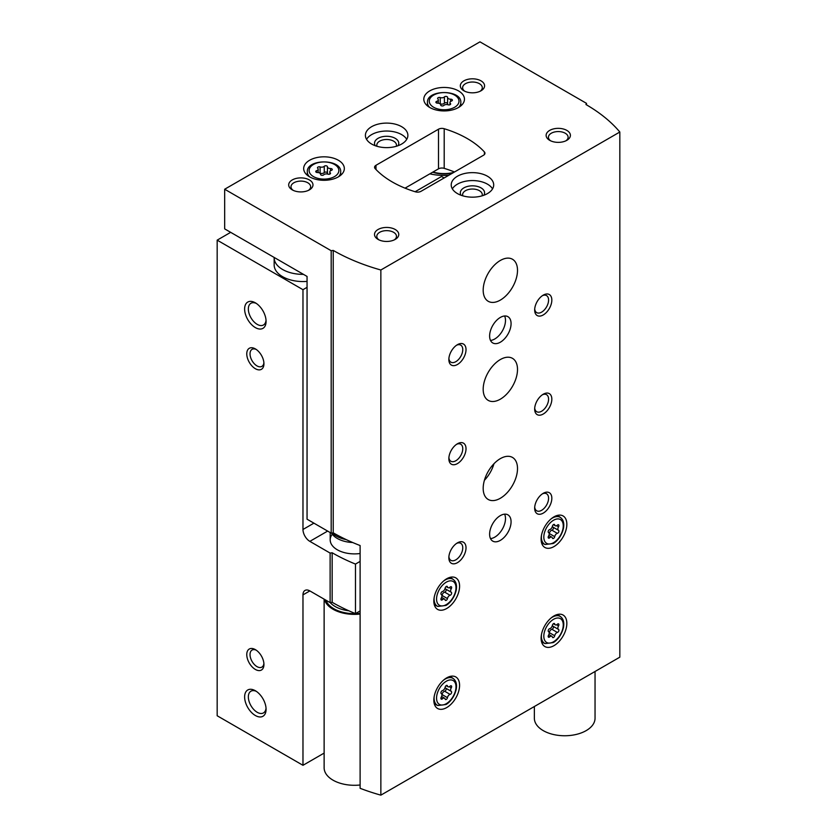 <?xml version="1.0" encoding="UTF-8"?>
<svg xmlns="http://www.w3.org/2000/svg" width="837" height="837" viewBox="0 0 837 837"><rect width="100%" height="100%" fill="white"/><g stroke="black" fill="none" stroke-linecap="round" stroke-linejoin="round"><path stroke-width="1.26" d="M274.159 257.44A28.824 16.635 0 0 0 274.159 257.733L274.159 264.91A28.824 16.635 0 0 0 282.603 276.681A28.824 16.635 0 0 0 307.053 281.389M230.677 232.341L217.17 240.146L302.973 289.686L307.053 287.332M429.831 173.845A38.512 22.233 0 0 0 448.82 175.268M217.17 240.146L217.17 715.761L302.973 765.3L324.128 753.091M255.348 669.433A12.136 7.01 -120 0 0 263.937 664.484A12.136 7.01 -120 0 0 255.348 649.617A12.136 7.01 -120 0 0 246.769 654.576A12.136 7.01 -120 0 0 255.348 669.433M255.348 368.709A12.136 7.01 -120 0 0 263.937 363.75A12.136 7.01 -120 0 0 255.348 348.893A12.136 7.01 -120 0 0 246.769 353.842A12.136 7.01 -120 0 0 255.348 368.709M255.348 715.509A15.171 8.757 -120 0 0 266.082 709.316A15.171 8.757 -120 0 0 255.348 690.734A15.171 8.757 -120 0 0 244.624 696.928A15.171 8.757 -120 0 0 255.348 715.509M255.348 327.591A15.171 8.757 -120 0 0 266.082 321.398A15.171 8.757 -120 0 0 255.348 302.816A15.171 8.757 -120 0 0 244.624 309.01A15.171 8.757 -120 0 0 255.348 327.591M302.973 289.686L302.973 529.476A9.709 5.608 -120 0 0 309.847 541.361L330.123 553.079L332.153 552.765L332.153 602.305L330.123 602.619L309.847 590.912A9.709 5.608 -120 0 0 304.992 590.43A9.709 5.608 -120 0 0 302.973 594.877L302.973 765.3M330.123 602.619L330.123 553.079M332.153 602.305A175.969 101.591 0 0 0 355.474 613.615L355.474 564.075A175.969 101.591 180 0 1 332.153 552.765M360.109 561.397L355.474 564.075M360.109 610.937L355.474 613.615M332.268 534.215A24.273 14.009 0 0 0 337.301 549.783A24.273 14.009 0 0 0 360.109 553.508M444.133 177.967L441.559 176.481L415.131 191.736M274.159 257.733A28.824 16.635 0 0 0 282.603 269.493A28.824 16.635 0 0 0 303.475 274.369M256.321 303.433A12.545 7.24 -120 0 0 250.943 303.266A12.545 7.24 -120 0 0 249.018 313.32A12.545 7.24 -120 0 0 257.21 324.369A12.545 7.24 -120 0 0 263.477 324.986A12.545 7.24 -120 0 0 266.03 320.247M256.321 691.352A12.545 7.24 -120 0 0 250.943 691.195A12.545 7.24 -120 0 0 249.018 701.239A12.545 7.24 -120 0 0 257.21 712.297A12.545 7.24 -120 0 0 263.477 712.915A12.545 7.24 -120 0 0 266.03 708.165M256.206 349.437A9.835 5.681 -120 0 0 252.063 349.343A9.835 5.681 -120 0 0 250.556 357.221A9.835 5.681 -120 0 0 256.98 365.895A9.835 5.681 -120 0 0 261.897 366.376A9.835 5.681 -120 0 0 263.896 362.745M256.206 650.161A9.835 5.681 -120 0 0 252.063 650.067A9.835 5.681 -120 0 0 250.556 657.955A9.835 5.681 -120 0 0 256.98 666.618A9.835 5.681 -120 0 0 261.897 667.11A9.835 5.681 -120 0 0 263.896 663.469M447.596 97.416A1.695 0.983 0 0 0 447.596 97.385A1.695 0.983 0 0 0 446.309 96.433A1.695 0.983 0 0 0 444.405 96.925A2.971 1.716 0 0 1 440.22 97.563A1.695 0.983 0 0 0 438.504 97.542A1.695 0.983 0 0 0 437.636 98.4A1.695 0.983 0 0 0 437.887 98.912A2.971 1.716 0 0 1 438.326 99.823A2.971 1.716 0 0 1 436.768 101.329A1.695 0.983 0 0 0 435.878 102.198A1.695 0.983 0 0 0 437.625 103.171A2.971 1.716 0 0 1 440.68 104.887A2.971 1.716 0 0 1 440.68 104.939A1.695 0.983 0 0 0 440.68 104.97A1.695 0.983 0 0 0 441.957 105.922A1.695 0.983 0 0 0 443.872 105.431A2.971 1.716 0 0 1 448.046 104.782A1.695 0.983 0 0 0 449.772 104.803A1.695 0.983 0 0 0 450.641 103.955A1.695 0.983 0 0 0 450.39 103.432A2.971 1.716 0 0 1 449.95 102.532A2.971 1.716 0 0 1 451.509 101.026A1.695 0.983 0 0 0 452.398 100.158A1.695 0.983 0 0 0 450.651 99.184A2.971 1.716 0 0 1 447.596 97.469A2.971 1.716 0 0 1 447.596 97.416M327.455 166.772A1.695 0.983 0 0 0 327.455 166.751A1.695 0.983 0 0 0 326.179 165.799A1.695 0.983 0 0 0 324.264 166.281A2.971 1.716 0 0 1 320.09 166.929A1.695 0.983 0 0 0 318.363 166.908A1.695 0.983 0 0 0 317.495 167.766A1.695 0.983 0 0 0 317.746 168.279A2.971 1.716 0 0 1 318.196 169.179A2.971 1.716 0 0 1 316.627 170.685A1.695 0.983 0 0 0 315.737 171.554A1.695 0.983 0 0 0 317.485 172.537A2.971 1.716 0 0 1 320.55 174.253A2.971 1.716 0 0 1 320.54 174.295A1.695 0.983 0 0 0 320.54 174.326A1.695 0.983 0 0 0 321.827 175.278A1.695 0.983 0 0 0 323.741 174.797A2.971 1.716 0 0 1 327.916 174.148A1.695 0.983 0 0 0 329.632 174.169A1.695 0.983 0 0 0 330.51 173.311A1.695 0.983 0 0 0 330.249 172.799A2.971 1.716 0 0 1 329.809 171.899A2.971 1.716 0 0 1 331.368 170.382A1.695 0.983 0 0 0 332.268 169.524A1.695 0.983 0 0 0 330.521 168.54A2.971 1.716 0 0 1 327.455 166.825A2.971 1.716 0 0 1 327.455 166.772M224.672 189.235L224.672 228.878L307.053 276.43L307.053 519.191L331.19 533.138L333.231 532.824A175.969 101.591 180 0 0 360.109 545.536L360.109 788.297A175.969 101.591 0 0 0 380.856 795.15L619.83 657.171L619.83 132.016A175.969 101.591 0 0 0 585.942 104.52L586.486 103.349L479.967 41.85L224.672 189.235L331.19 250.734L333.231 250.42A175.969 101.591 0 0 0 380.856 269.995L619.83 132.016M331.19 533.138L331.19 250.734M333.231 532.824L333.231 250.42M380.856 795.15L380.856 269.995M586.486 104.834L586.486 103.349M483.545 155.222A4.855 2.804 0 0 0 484.958 153.234A4.855 2.804 0 0 0 484.393 151.926A97.082 56.048 0 0 0 444.196 128.71A4.855 2.804 0 0 0 438.494 129.212L375.98 165.297A4.855 2.804 0 0 0 374.568 167.274A4.855 2.804 0 0 0 375.133 168.593A97.082 56.048 0 0 0 415.33 191.799A4.855 2.804 0 0 0 421.032 191.307L483.545 155.222M405.045 188.158L438.494 168.844A4.855 2.804 180 0 1 444.196 168.352A97.082 56.048 180 0 1 454.481 171.993M553.979 546.571A18.205 10.515 -60 0 1 544.877 547.471A18.205 10.515 -60 0 1 544.877 526.452A18.205 10.515 -60 0 1 563.071 515.937A18.205 10.515 -60 0 1 565.864 530.532A18.205 10.515 -60 0 1 553.979 546.571M553.979 645.651A18.205 10.515 -60 0 1 544.877 646.562A18.205 10.515 -60 0 1 544.877 625.542A18.205 10.515 -60 0 1 563.071 615.028A18.205 10.515 -60 0 1 565.864 629.612A18.205 10.515 -60 0 1 553.979 645.651M446.707 707.579A18.205 10.515 -60 0 1 437.605 708.489A18.205 10.515 -60 0 1 437.605 687.47A18.205 10.515 -60 0 1 455.809 676.955A18.205 10.515 -60 0 1 458.603 691.54A18.205 10.515 -60 0 1 446.707 707.579M446.707 608.499A18.205 10.515 -60 0 1 437.605 609.399A18.205 10.515 -60 0 1 437.605 588.38A18.205 10.515 -60 0 1 455.809 577.865A18.205 10.515 -60 0 1 458.603 592.46A18.205 10.515 -60 0 1 446.707 608.499M500.338 399.176A24.273 14.009 -60 0 1 488.212 400.379A24.273 14.009 -60 0 1 488.212 372.35A24.273 14.009 -60 0 1 512.474 358.341A24.273 14.009 -60 0 1 516.199 377.79A24.273 14.009 -60 0 1 500.338 399.176M500.338 498.266A24.273 14.009 -60 0 1 488.212 499.469A24.273 14.009 -60 0 1 488.212 471.44A24.273 14.009 -60 0 1 512.474 457.431A24.273 14.009 -60 0 1 516.199 476.881A24.273 14.009 -60 0 1 500.338 498.266M500.338 300.096A24.273 14.009 -60 0 1 488.212 301.289A24.273 14.009 -60 0 1 488.212 273.27A24.273 14.009 -60 0 1 512.474 259.25A24.273 14.009 -60 0 1 516.199 278.7A24.273 14.009 -60 0 1 500.338 300.096M500.338 540.378A15.171 8.757 -60 0 1 492.763 541.131A15.171 8.757 -60 0 1 492.763 523.606A15.171 8.757 -60 0 1 507.923 514.849A15.171 8.757 -60 0 1 510.256 527.007A15.171 8.757 -60 0 1 500.338 540.378M500.338 342.207A15.171 8.757 -60 0 1 492.763 342.95A15.171 8.757 -60 0 1 492.763 325.436A15.171 8.757 -60 0 1 507.923 316.679A15.171 8.757 -60 0 1 510.256 328.836A15.171 8.757 -60 0 1 500.338 342.207M543.244 314.953A12.136 7.01 -60 0 1 534.665 310.004A12.136 7.01 -60 0 1 543.244 295.137A12.136 7.01 -60 0 1 551.834 300.096A12.136 7.01 -60 0 1 543.244 314.953M543.244 414.043A12.136 7.01 -60 0 1 534.665 409.084A12.136 7.01 -60 0 1 543.244 394.227A12.136 7.01 -60 0 1 551.834 399.176A12.136 7.01 -60 0 1 543.244 414.043M543.244 513.123A12.136 7.01 -60 0 1 534.665 508.174A12.136 7.01 -60 0 1 543.244 493.307A12.136 7.01 -60 0 1 551.834 498.266A12.136 7.01 -60 0 1 543.244 513.123M457.441 463.583A12.136 7.01 -60 0 1 448.852 458.634A12.136 7.01 -60 0 1 457.441 443.767A12.136 7.01 -60 0 1 466.021 448.716A12.136 7.01 -60 0 1 457.441 463.583M457.441 562.673A12.136 7.01 -60 0 1 448.852 557.714A12.136 7.01 -60 0 1 457.441 542.857A12.136 7.01 -60 0 1 466.021 547.806A12.136 7.01 -60 0 1 457.441 562.673M457.441 364.493A12.136 7.01 -60 0 1 448.852 359.544A12.136 7.01 -60 0 1 457.441 344.677A12.136 7.01 -60 0 1 466.021 349.636A12.136 7.01 -60 0 1 457.441 364.493M429.768 107.492A20.329 11.739 0 0 0 451.917 110.034A20.329 11.739 0 0 0 464.462 99.195A20.329 11.739 0 0 0 444.133 87.456A20.329 11.739 0 0 0 423.804 99.195A20.329 11.739 0 0 0 429.768 107.492M309.627 176.858A20.329 11.739 0 0 0 331.776 179.4A20.329 11.739 0 0 0 344.331 168.551A20.329 11.739 0 0 0 324.003 156.822A20.329 11.739 0 0 0 303.674 168.551A20.329 11.739 0 0 0 309.627 176.858M401.655 126.69A21.239 12.262 180 0 1 407.881 135.364A21.239 12.262 180 0 1 386.642 147.626A21.239 12.262 180 0 1 365.403 135.364A21.239 12.262 180 0 1 378.512 124.033A21.239 12.262 180 0 1 401.655 126.69M487.469 176.23A21.239 12.262 180 0 1 493.694 184.904A21.239 12.262 180 0 1 472.455 197.166A21.239 12.262 180 0 1 451.216 184.904A21.239 12.262 180 0 1 464.326 173.573A21.239 12.262 180 0 1 487.469 176.23M309.418 179.945A12.136 7.01 180 0 1 309.418 189.863A12.136 7.01 180 0 1 292.249 189.863A12.136 7.01 180 0 1 292.249 179.945A12.136 7.01 180 0 1 309.418 179.945M481.034 80.865A12.136 7.01 180 0 1 481.034 90.773A12.136 7.01 180 0 1 463.876 90.773A12.136 7.01 180 0 1 463.876 80.865A12.136 7.01 180 0 1 481.034 80.865M566.848 130.405A12.136 7.01 180 0 1 566.848 140.313A12.136 7.01 180 0 1 549.679 140.313A12.136 7.01 180 0 1 549.679 130.405A12.136 7.01 180 0 1 566.848 130.405M395.221 229.495A12.136 7.01 180 0 1 395.221 239.403A12.136 7.01 180 0 1 378.062 239.403A12.136 7.01 180 0 1 378.062 229.495A12.136 7.01 180 0 1 395.221 229.495M484.414 480.281A24.273 14.009 120 0 0 493.966 463.729M378.962 239.874A9.835 5.681 180 0 1 376.807 236.327A9.835 5.681 180 0 1 382.875 231.075A9.835 5.681 180 0 1 393.599 232.309A9.835 5.681 180 0 1 396.476 236.327A9.835 5.681 180 0 1 394.321 239.874M550.579 140.783A9.835 5.681 180 0 1 548.434 137.237A9.835 5.681 180 0 1 554.502 131.995A9.835 5.681 180 0 1 565.216 133.219A9.835 5.681 180 0 1 568.103 137.237A9.835 5.681 180 0 1 565.948 140.783M464.776 91.243A9.835 5.681 180 0 1 462.62 87.697A9.835 5.681 180 0 1 468.689 82.455A9.835 5.681 180 0 1 479.413 83.679A9.835 5.681 180 0 1 482.29 87.697A9.835 5.681 180 0 1 480.135 91.243M293.149 190.323A9.835 5.681 180 0 1 290.994 186.777A9.835 5.681 180 0 1 297.072 181.535A9.835 5.681 180 0 1 307.786 182.769A9.835 5.681 180 0 1 310.663 186.777A9.835 5.681 180 0 1 308.518 190.323M452.357 188.869A21.239 12.262 180 0 1 487.469 184.161A21.239 12.262 180 0 1 492.554 188.869M461.072 195.251A12.136 7.01 180 0 1 465.916 186.933A12.136 7.01 180 0 1 481.034 187.875A12.136 7.01 180 0 1 483.838 195.251M462.809 195.827A9.835 5.681 180 0 1 462.62 194.707A9.835 5.681 180 0 1 468.689 189.465A9.835 5.681 180 0 1 479.413 190.69A9.835 5.681 180 0 1 482.29 194.707A9.835 5.681 180 0 1 482.102 195.827M366.543 139.329A21.239 12.262 180 0 1 401.655 134.621A21.239 12.262 180 0 1 406.74 139.329M375.258 145.711A12.136 7.01 180 0 1 380.103 137.383A12.136 7.01 180 0 1 395.221 138.335A12.136 7.01 180 0 1 398.025 145.711M376.995 146.287A9.835 5.681 180 0 1 376.807 145.167A9.835 5.681 180 0 1 382.875 139.915A9.835 5.681 180 0 1 393.599 141.15A9.835 5.681 180 0 1 396.476 145.167A9.835 5.681 180 0 1 396.288 146.287M327.455 166.877L327.455 173.071A2.971 1.716 0 0 0 327.455 173.113A2.971 1.716 0 0 0 328.146 174.211M327.455 172.987A1.695 0.983 0 0 0 326.137 172.087A1.695 0.983 0 0 0 324.264 172.568A2.971 1.716 0 0 1 320.09 173.217A1.695 0.983 0 0 0 319.86 173.154M447.596 97.51L447.596 103.704A2.971 1.716 0 0 0 447.596 103.757A2.971 1.716 0 0 0 448.276 104.855M447.596 103.631A1.695 0.983 0 0 0 446.267 102.721A1.695 0.983 0 0 0 444.405 103.213A2.971 1.716 0 0 1 440.22 103.861A1.695 0.983 0 0 0 439.99 103.788M456.583 345.221A9.835 5.681 -60 0 1 460.727 345.126A9.835 5.681 -60 0 1 462.233 353.015A9.835 5.681 -60 0 1 455.809 361.678A9.835 5.681 -60 0 1 450.892 362.17A9.835 5.681 -60 0 1 448.894 358.529M456.583 543.401A9.835 5.681 -60 0 1 460.727 543.307A9.835 5.681 -60 0 1 462.233 551.185A9.835 5.681 -60 0 1 455.809 559.848A9.835 5.681 -60 0 1 450.892 560.34A9.835 5.681 -60 0 1 448.894 556.699M456.583 444.311A9.835 5.681 -60 0 1 460.727 444.217A9.835 5.681 -60 0 1 462.233 452.095A9.835 5.681 -60 0 1 455.809 460.768A9.835 5.681 -60 0 1 450.892 461.25A9.835 5.681 -60 0 1 448.894 457.619M542.397 493.851A9.835 5.681 -60 0 1 546.54 493.757A9.835 5.681 -60 0 1 548.047 501.645A9.835 5.681 -60 0 1 541.623 510.308A9.835 5.681 -60 0 1 536.705 510.8A9.835 5.681 -60 0 1 534.707 507.159M542.397 394.771A9.835 5.681 -60 0 1 546.54 394.677A9.835 5.681 -60 0 1 548.047 402.555A9.835 5.681 -60 0 1 541.623 411.229A9.835 5.681 -60 0 1 536.705 411.71A9.835 5.681 -60 0 1 534.707 408.069M542.397 295.681A9.835 5.681 -60 0 1 546.54 295.587A9.835 5.681 -60 0 1 548.047 303.475A9.835 5.681 -60 0 1 541.623 312.138A9.835 5.681 -60 0 1 536.705 312.63A9.835 5.681 -60 0 1 534.707 308.989M504.606 315.988A15.171 8.757 -60 0 1 494.761 338.985A15.171 8.757 -60 0 1 490.503 340.429M504.606 514.159A15.171 8.757 -60 0 1 494.761 537.155A15.171 8.757 -60 0 1 490.503 538.599M445.88 589.164A1.695 0.983 120 0 1 446.006 590.765A1.695 0.983 120 0 1 444.646 592.136L450.097 595.285A2.971 1.716 120 0 0 447.45 598.581A1.695 0.983 120 0 1 446.613 600.077A1.695 0.983 120 0 1 445.43 600.411A1.695 0.983 120 0 1 445.117 599.93A2.971 1.716 120 0 0 444.552 599.093A2.971 1.716 120 0 0 442.47 599.69A1.695 0.983 120 0 1 441.266 600.035A1.695 0.983 120 0 1 441.298 598.026A2.971 1.716 120 0 0 441.34 594.521A2.971 1.716 120 0 0 441.298 594.5A1.695 0.983 120 0 1 441.266 594.49L441.298 594.5M446.56 586.329L447.45 586.842A1.695 0.983 120 0 0 447.136 586.371A1.695 0.983 120 0 0 445.954 586.695A1.695 0.983 120 0 0 445.117 588.191A2.971 1.716 120 0 1 442.47 591.487A1.695 0.983 120 0 0 441.089 592.899A1.695 0.983 120 0 0 441.266 594.49L441.34 594.521M447.45 586.842A2.971 1.716 120 0 0 448.015 587.679A2.971 1.716 120 0 0 450.097 587.082A1.695 0.983 120 0 1 451.289 586.737A1.695 0.983 120 0 1 451.269 588.746A2.971 1.716 120 0 0 451.227 592.251A2.971 1.716 120 0 0 451.269 592.272A1.695 0.983 120 0 1 451.289 592.282A1.695 0.983 120 0 1 451.478 593.872A1.695 0.983 120 0 1 450.097 595.285M445.88 688.255A1.695 0.983 120 0 1 446.006 689.855A1.695 0.983 120 0 1 444.646 691.226L450.097 694.375A2.971 1.716 120 0 0 447.45 697.671A1.695 0.983 120 0 1 446.613 699.167A1.695 0.983 120 0 1 445.43 699.491A1.695 0.983 120 0 1 445.117 699.021A2.971 1.716 120 0 0 444.552 698.184A2.971 1.716 120 0 0 442.47 698.78A1.695 0.983 120 0 1 441.266 699.125A1.695 0.983 120 0 1 441.298 697.116A2.971 1.716 120 0 0 441.34 693.611A2.971 1.716 120 0 0 441.298 693.591A1.695 0.983 120 0 1 441.266 693.57L441.298 693.591M446.56 685.419L447.45 685.932A1.695 0.983 120 0 0 447.136 685.451A1.695 0.983 120 0 0 445.954 685.775A1.695 0.983 120 0 0 445.117 687.282A2.971 1.716 120 0 1 442.47 690.577A1.695 0.983 120 0 0 441.089 691.99A1.695 0.983 120 0 0 441.266 693.57L441.34 693.611M447.45 685.932A2.971 1.716 120 0 0 448.015 686.758A2.971 1.716 120 0 0 450.097 686.162A1.695 0.983 120 0 1 451.289 685.827A1.695 0.983 120 0 1 451.269 687.826A2.971 1.716 120 0 0 451.227 691.341A2.971 1.716 120 0 0 451.269 691.362A1.695 0.983 120 0 1 451.289 691.372A1.695 0.983 120 0 1 451.478 692.963A1.695 0.983 120 0 1 450.097 694.375M557.358 632.448A2.971 1.716 120 0 0 554.711 635.743A1.695 0.983 120 0 1 553.874 637.239A1.695 0.983 120 0 1 552.692 637.564A1.695 0.983 120 0 1 552.378 637.093A2.971 1.716 120 0 0 551.813 636.256A2.971 1.716 120 0 0 549.731 636.852A1.695 0.983 120 0 1 548.538 637.198A1.695 0.983 120 0 1 548.559 635.189A2.971 1.716 120 0 0 548.601 631.684A2.971 1.716 120 0 0 548.559 631.663A1.695 0.983 120 0 1 548.538 631.642A1.695 0.983 120 0 1 548.35 630.062A1.695 0.983 120 0 1 549.731 628.65A2.971 1.716 120 0 0 552.378 625.354A1.695 0.983 120 0 1 553.215 623.847A1.695 0.983 120 0 1 554.397 623.523A1.695 0.983 120 0 1 554.711 624.004A2.971 1.716 120 0 0 555.276 624.831A2.971 1.716 120 0 0 557.358 624.235A1.695 0.983 120 0 1 558.561 623.9A1.695 0.983 120 0 1 558.53 625.898A2.971 1.716 120 0 0 558.488 629.403A2.971 1.716 120 0 0 558.53 629.434A1.695 0.983 120 0 0 558.53 629.434A1.695 0.983 120 0 1 558.739 631.035A1.695 0.983 120 0 1 557.358 632.448L551.918 629.298A1.695 0.983 120 0 0 553.278 627.928A1.695 0.983 120 0 0 553.142 626.327M557.358 533.357A2.971 1.716 120 0 0 554.711 536.653A1.695 0.983 120 0 1 553.874 538.149A1.695 0.983 120 0 1 552.692 538.473A1.695 0.983 120 0 1 552.378 538.003A2.971 1.716 120 0 0 551.813 537.166A2.971 1.716 120 0 0 549.731 537.762A1.695 0.983 120 0 1 548.538 538.107A1.695 0.983 120 0 1 548.559 536.098A2.971 1.716 120 0 0 548.601 532.594A2.971 1.716 120 0 0 548.559 532.573A1.695 0.983 120 0 1 548.538 532.562A1.695 0.983 120 0 1 548.35 530.972A1.695 0.983 120 0 1 549.731 529.559A2.971 1.716 120 0 0 552.378 526.264A1.695 0.983 120 0 1 553.215 524.768A1.695 0.983 120 0 1 554.397 524.443A1.695 0.983 120 0 1 554.711 524.914A2.971 1.716 120 0 0 555.276 525.751A2.971 1.716 120 0 0 557.358 525.155A1.695 0.983 120 0 1 558.561 524.809A1.695 0.983 120 0 1 558.53 526.818A2.971 1.716 120 0 0 558.488 530.323A2.971 1.716 120 0 0 558.53 530.344A1.695 0.983 120 0 0 558.53 530.344A1.695 0.983 120 0 1 558.739 531.945A1.695 0.983 120 0 1 557.358 533.357L551.918 530.208A1.695 0.983 120 0 0 553.278 528.838A1.695 0.983 120 0 0 553.142 527.237M445.169 587.961A2.971 1.716 120 0 0 445.776 589.102A2.971 1.716 120 0 0 445.818 589.122L451.185 592.219M444.646 592.136A2.971 1.716 120 0 0 441.999 595.431L447.45 598.581M552.43 526.034A2.971 1.716 120 0 0 553.037 527.174A2.971 1.716 120 0 0 553.079 527.195L558.446 530.292M551.918 530.208A2.971 1.716 120 0 0 549.26 533.504L554.711 536.653M552.43 625.113A2.971 1.716 120 0 0 553.037 626.264A2.971 1.716 120 0 0 553.079 626.285L558.446 629.382M551.918 629.298A2.971 1.716 120 0 0 549.26 632.594L554.711 635.743M445.169 687.041A2.971 1.716 120 0 0 445.776 688.192A2.971 1.716 120 0 0 445.818 688.213L451.185 691.31M444.646 691.226A2.971 1.716 120 0 0 441.999 694.522L447.45 697.671M432.645 172.213A22.756 13.141 0 0 0 452.629 173.06M432.97 172.024A24.576 14.187 0 0 0 453.664 172.474M346.256 539.624A25.79 14.888 180 0 1 332.163 532.981M534.362 706.522L534.362 718.24A30.341 17.514 0 0 0 564.703 735.754A30.341 17.514 0 0 0 595.044 718.24L595.044 671.494M324.128 599.156L324.128 767.78A30.341 17.514 0 0 0 360.109 784.991M324.432 599.334A30.341 17.514 0 0 0 360.109 614.065M352.701 542.522A24.273 14.009 180 0 1 331.504 533.085M313.917 523.156L302.973 529.476M309.847 590.912L302.973 594.877M327.644 531.087L309.847 541.361M433.629 107.251A14.867 8.579 0 0 0 458.498 103.401A14.867 8.579 0 0 0 440.293 92.886A14.867 8.579 0 0 0 433.629 107.251M313.488 176.607A14.867 8.579 0 0 0 338.357 172.757A14.867 8.579 0 0 0 320.152 162.242A14.867 8.579 0 0 0 313.488 176.607M484.393 154.552L484.393 151.926M444.196 168.352L444.196 128.71M438.494 168.844L438.494 129.212M375.98 169.503L375.98 165.297M338.525 176.764A16.688 9.636 0 0 0 340.69 172.024C341.81 158.559 306.196 158.559 307.315 172.024A16.688 9.636 0 0 0 309.481 176.764M458.666 107.408A16.688 9.636 0 0 0 460.821 102.669C461.94 89.193 426.336 89.193 427.445 102.669A16.688 9.636 0 0 0 429.611 107.408M330.521 170.79L330.521 168.54M330.249 173.824L330.249 172.799M316.627 172.412L316.627 170.685M320.09 173.217L320.09 166.929M324.264 172.568L324.264 166.281M450.651 101.423L450.651 99.184M450.39 104.468L450.39 103.432M436.768 103.056L436.768 101.329M440.22 103.861L440.22 97.563M444.405 103.213L444.405 96.925M434.34 604.889L437.824 606.438A15.558 8.987 -60 0 1 434.194 597.388M443.704 580.92A15.558 8.987 -60 0 1 453.351 579.539L450.275 577.289M446.278 604.607A13.748 7.931 -60 0 1 437.866 592.638A13.748 7.931 -60 0 1 454.7 582.918A13.748 7.931 -60 0 1 446.278 604.607M434.34 703.98L437.824 705.518A15.558 8.987 -60 0 1 434.194 696.468M443.704 680.01A15.558 8.987 -60 0 1 453.351 678.629L450.275 676.38M446.278 703.697A13.748 7.931 -60 0 1 437.866 691.718A13.748 7.931 -60 0 1 454.7 681.998A13.748 7.931 -60 0 1 446.278 703.697M541.602 642.052L545.086 643.59A15.558 8.987 -60 0 1 541.455 634.54M550.966 618.083A15.558 8.987 -60 0 1 560.612 616.702L557.536 614.452M553.55 641.77A13.748 7.931 -60 0 1 545.128 629.79A13.748 7.931 -60 0 1 561.962 620.071A13.748 7.931 -60 0 1 553.55 641.77M541.602 542.962L545.086 544.51A15.558 8.987 -60 0 1 541.455 535.46M550.966 518.992A15.558 8.987 -60 0 1 560.612 517.611L557.536 515.362M553.55 542.679A13.748 7.931 -60 0 1 545.128 530.71A13.748 7.931 -60 0 1 561.962 520.991A13.748 7.931 -60 0 1 553.55 542.679M449.323 587.616L451.269 588.746M440.973 598.832L442.47 599.69M556.584 525.688L558.53 526.818M548.235 536.904L549.731 537.762M553.822 524.401L554.711 524.914M556.584 624.779L558.53 625.898M548.235 635.984L549.731 636.852M553.822 623.481L554.711 624.004M449.323 686.706L451.269 687.826M440.973 697.912L442.47 698.78M330.207 602.609A27.307 15.767 0 0 0 348.851 610.801M325.917 600.192A29.128 16.813 0 0 0 360.109 613.354M340.69 175.257L340.69 172.024M307.315 175.257L307.315 172.024M460.821 105.901L460.821 102.669M427.445 105.901L427.445 102.669M327.455 173.113L327.455 166.825M329.809 174.106L329.809 171.899M318.196 172.568L318.196 169.179M447.596 103.757L447.596 97.469M449.95 104.74L449.95 102.532M438.326 103.213L438.326 99.823M437.824 606.438L445.901 605.444C448.423 604.324 454.24 599.041 456.249 590.043C457.033 585.189 456.071 581.684 453.351 579.539M437.824 705.518L445.901 704.524C448.423 703.404 454.24 698.121 456.249 689.133C457.033 684.279 456.071 680.774 453.351 678.629M545.086 643.59L553.173 642.596C555.684 641.477 561.501 636.193 563.51 627.206C564.305 622.351 563.332 618.846 560.612 616.702M545.086 544.51L553.173 543.516C555.684 542.397 561.501 537.113 563.51 528.116C564.305 523.261 563.332 519.756 560.612 517.611M445.776 589.102L451.227 592.251M441.612 597.398L444.552 599.093M446.1 586.57L448.015 587.679M553.037 527.174L558.488 530.323M548.884 535.471L551.813 537.166M553.362 524.642L555.276 525.751M553.037 626.264L558.488 629.403M548.884 634.561L551.813 636.256M553.362 623.732L555.276 624.831M445.776 688.192L451.227 691.341M441.612 696.489L444.552 698.184M446.1 685.66L448.015 686.758M330.197 532.552L330.197 539.875"/></g></svg>
